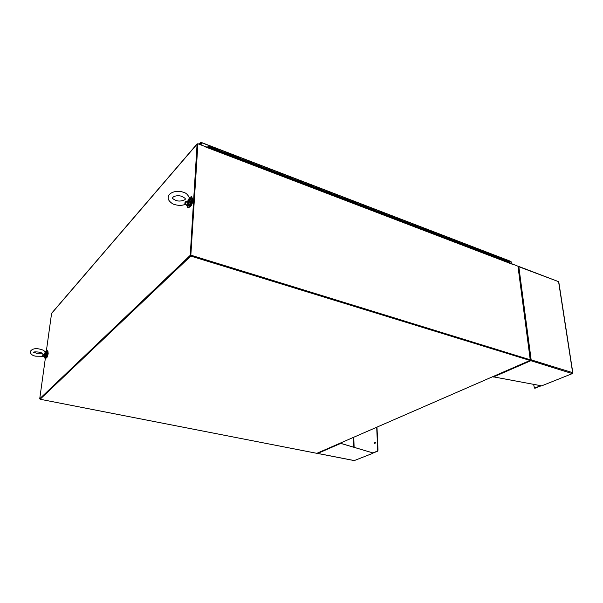 <?xml version="1.0" encoding="UTF-8"?>
<svg xmlns="http://www.w3.org/2000/svg" width="603" height="603" viewBox="0 0 603 603"><rect width="100%" height="100%" fill="white"/><g stroke="black" fill="none" stroke-linecap="round" stroke-linejoin="round"><path stroke-width="0.9" d="M44.66 357.142L44.999 358.393C45.911 358.152 46.672 356.403 47.298 353.154L47.049 350.629L46.047 351.579M45.112 358.416L45.496 358.499C46.401 358.257 47.17 356.516 47.788 353.268L47.433 350.712M186.847 205.465L187.525 207.394C189.591 207.131 191.068 204.44 191.942 199.314L191.287 196.668L189.35 197.769M187.797 207.492L188.159 207.613C190.231 207.349 191.709 204.651 192.583 199.54L191.648 196.797M189.561 207.168C191.272 206.234 192.395 203.897 192.945 200.181L192.523 198.025M46.197 358.069L46.19 358.069C46.981 357.865 47.637 356.365 48.172 353.584L47.954 351.421M45.323 358.461L39.73 398.749L190.239 255.34L197.083 144.125L51.579 313.439L46.348 351.074M39.73 398.749L190.812 255.521L190.239 255.34M197.083 144.125L197.927 143.702L204.651 146.348M204.794 146.401L197.905 143.77L190.812 255.521L197.656 144.23M530.278 360.089L517.962 266.202L513.191 264.302M517.608 266.066L513.311 264.363M191.098 255.242L530.308 359.818M197.905 143.77L190.812 255.521L529.931 359.983L529.992 360.443L316.854 453.32L40.107 399.254L190.782 256.071L529.992 360.443M190.827 255.348L190.782 256.071M375.458 442.738L374.734 443.785L374.403 443.167L375.126 442.12L375.458 442.738M375.239 442.18L374.923 443.785M372.91 453.087L377.508 451.248L378.006 450.2L377.214 451.187L372.903 452.913L340.137 443.175M377.712 450.14L376.694 427.241M372.903 452.913L340.25 443.25M354.315 460.571L372.918 453.268M378.006 450.2L376.981 427.12M354.534 460.617L317.728 453.418L340.265 443.62L340.16 443.19M530.768 360.021L530.67 360.79L530.293 359.705M518.052 266.873L518.829 266.73L558.499 281.631M518.256 266.745L518.829 266.73L531.153 359.855L530.715 359.81M530.369 359.795L530.429 360.24M533.617 384.405L534.469 388.091L540.876 385.709M558.657 282.121L572.737 373.182M531.153 359.855L572.639 372.654L572.322 373.604L541.66 385.852L492.666 376.702M541.26 385.784L534.959 388.083M534.695 388.128L535.283 388.174M572.322 373.604L530.331 360.549M199.276 144.223L201.063 142.542M200.791 142.414L510.869 261.393M200.445 142.866L200.339 144.63M200.972 143.069L200.867 144.826L200.972 143.069M511.374 263.609L511.14 261.762M201.116 144.924L201.244 142.753M219.356 150.471L219.334 151.345L213.861 149.25L213.628 148.549M213.884 148.376L213.861 149.25L208.344 147.14L208.088 146.484M229.977 154.73L230.173 155.499L224.776 153.426L224.527 152.732M224.783 152.559L224.776 153.426L219.334 151.345L219.386 150.486L208.404 146.273M240.853 158.717L240.846 159.584L235.532 157.549L235.276 156.848M235.532 156.674L235.532 157.549L230.173 155.499L230.21 154.639L219.153 150.584M251.376 162.75L251.376 163.617L246.13 161.604L245.866 160.911M246.13 160.745L246.13 161.604L240.846 159.584L240.883 158.732L230.21 154.639M261.747 166.73L261.755 167.589L256.584 165.606L256.313 164.913M256.577 164.747L256.584 165.606L251.376 163.617L251.406 162.765L240.642 158.823M271.976 170.657L271.991 171.508L266.888 169.556L266.609 168.863M266.88 168.697L266.888 169.556L261.755 167.589L261.785 166.745L251.165 162.855M282.061 174.523L282.083 175.375L277.056 173.445L277.071 172.609L277.056 173.445L271.991 171.508L272.013 170.664L261.529 166.827M292.01 178.337L292.033 179.189L287.073 177.29L287.088 176.453L287.073 177.29L282.083 175.375L282.098 174.538L271.757 170.747M301.824 182.098L301.854 182.943L296.962 181.073L296.97 180.237L296.962 181.073L292.033 179.189L292.048 178.352L281.842 174.614M311.502 185.814L311.54 186.651L306.708 184.804L306.716 183.975L306.708 184.804L301.854 182.943L301.862 182.114L291.784 178.428M321.045 189.47L321.09 190.314L316.334 188.49L316.326 187.661L316.334 188.49L311.54 186.651L311.54 185.83L301.598 182.189M330.467 193.088L330.519 193.925L325.816 192.123L325.816 191.302L325.816 192.123L321.09 190.314L321.09 189.485L311.269 185.897M339.76 196.653L339.813 197.483L335.185 195.711L335.17 194.89L335.185 195.711L330.519 193.925L330.504 193.103L320.819 189.561M348.933 200.166L348.994 200.995L344.419 199.246L344.403 198.432L344.419 199.246L339.813 197.483L339.806 196.668L330.233 193.171M357.986 203.641L358.046 204.462L353.539 202.736L353.479 201.907L353.539 202.736L348.994 200.995L348.979 200.181L339.527 196.736M366.918 207.07L366.986 207.884L362.531 206.181L362.509 205.374L362.531 206.181L358.046 204.462L358.031 203.656L348.692 200.249M375.737 210.447L375.812 211.269L371.41 209.58L371.388 208.781L371.41 209.58L366.986 207.884L366.963 207.085L357.745 203.716M384.443 213.786L384.518 214.6L380.176 212.942L380.101 212.12L380.176 212.942L375.812 211.269L375.782 210.462L366.677 207.146M393.035 217.08L393.118 217.894L388.829 216.251L388.754 215.437L388.829 216.251L384.518 214.6L384.488 213.801L375.496 210.522M401.515 220.336L401.606 221.143L397.369 219.522L397.332 218.731L397.369 219.522L393.118 217.894L393.081 217.103L384.194 213.861M409.897 223.547L409.987 224.354L405.804 222.756L405.766 221.964L405.804 222.756L401.606 221.143L401.56 220.351L392.787 217.155M418.165 226.72L418.256 227.519L414.133 225.944L414.042 225.138L414.133 225.944L409.987 224.354L409.942 223.562L401.266 220.404M426.336 229.856L426.434 230.648L422.356 229.087L422.266 228.288L422.356 229.087L418.256 227.519L418.211 226.736L409.641 223.615M434.401 232.946L434.499 233.738L430.482 232.2L430.429 231.424L430.482 232.2L426.434 230.648L426.381 229.871L417.909 226.788M442.368 235.999L442.474 236.791L438.502 235.276L438.396 234.477L438.502 235.276L434.499 233.738L434.446 232.962L426.08 229.916M450.237 239.022L450.343 239.806L446.424 238.306L446.318 237.514L446.424 238.306L442.474 236.791L442.414 236.022L434.145 233.007M458.016 241.999L458.122 242.79L454.247 241.306L454.134 240.514L454.247 241.306L450.343 239.806L450.283 239.037L442.112 236.059M465.689 244.946L465.81 245.73L461.973 244.26L461.868 243.476L461.973 244.26L458.122 242.79L458.061 242.022L449.974 239.082M473.28 247.856L473.4 248.64L469.616 247.185L469.549 246.423L469.616 247.185L465.81 245.73L465.742 244.969L457.752 242.059M480.779 250.735L480.9 251.511L477.161 250.079L477.086 249.318L477.161 250.079L473.4 248.64L473.325 247.878L465.426 245.006M509.844 263.021L510.025 262.659L506.46 261.295L506.377 260.549L502.744 259.154L502.872 259.923L499.261 258.544L499.178 257.79L495.508 256.381L495.636 257.149L491.98 255.755L491.905 255.001L488.189 253.577L488.309 254.345L484.616 252.928L484.541 252.175L484.616 252.928L480.9 251.511L480.825 250.75L473.016 247.908M510.025 262.659L509.942 261.921L506.324 260.534L506.46 261.295L502.872 259.923L502.789 259.177L499.133 257.775L499.261 258.544L495.636 257.149L495.553 256.403L491.86 254.986L491.98 255.755L488.309 254.345L488.234 253.592L480.508 250.788M208.276 146.65L208.043 147.554M208.344 147.14L208.171 147.607M208.035 147.298L208.133 146.582M208.269 146.8L207.929 146.612L207.937 147.343M208.125 146.748L208.11 147.215M207.839 146.755L207.357 147.298M200.912 144.079L200.987 142.828M45.248 351.994L44.177 354.587L44.554 354.82L45.542 353.124L45.941 353.32L45.926 351.737L45.542 353.124L45.353 352.265M43.446 356.298L35.728 356.185M42.768 356.094L42.625 354.828L44.177 354.587M44.554 354.82L45.398 355.499L45.941 353.32M42.625 354.828L43.642 356.577L44.773 355.265L42.625 354.828M45.346 352.695L45.089 355.371M43.318 356.207L42.775 356.2M189.395 197.957L187.639 201.229L188.083 201.651L189.47 199.254L189.93 199.653L189.53 197.814M184.804 204.259L185.083 201.937L186.033 204.801L184.804 204.259L184.541 204.658C181.352 205.638 178.036 205.585 174.591 204.507M188.083 201.651L188.355 202.329L185.083 201.937L187.639 201.229M189.221 202.683C188.347 204.749 187.525 205.661 186.772 205.427L186.033 204.801C186.726 205.148 187.495 204.327 188.355 202.329L189.221 202.683L189.93 199.653M189.44 198.395L188.799 202.465M185.513 204.394L184.593 204.643M186.206 205.058L185.852 204.628M513.47 264.679L205.058 146.755M353.539 437.333L353.855 447.275M353.788 437.228L354.112 447.351M530.67 360.79L493.118 377.131M44.381 357.082L45.067 357.232C45.715 357.059 46.265 355.815 46.702 353.494L46.454 351.67M46.71 351.964L46.861 353.577M45.685 351.496L46.529 351.685L46.868 353.599C46.295 356.154 45.722 357.375 45.142 357.247M45.398 355.499L44.305 357.066L43.71 356.675M46.861 353.622C46.499 355.566 46.032 356.72 45.436 357.074M186.968 205.495L187.759 205.766C189.236 205.57 190.292 203.648 190.917 200L190.262 198.033M190.834 198.711L191.076 200.098M191.068 200.249C190.691 202.925 189.877 204.703 188.611 205.585M47.049 350.629L47.539 350.742M191.287 196.668L191.927 196.895M197.189 143.823L51.685 313.198M513.251 264.325L204.96 146.378M354.398 460.624L317.638 453.441M558.559 281.661L518.603 266.375M558.777 281.903L572.85 373.008M200.558 142.572L199.163 144.177M510.922 261.416L201.153 142.383M30.173 351.647C31.944 348.836 35.268 348.021 40.145 349.19C42.632 349.71 44.358 350.69 45.315 352.122L45.361 352.28M33.647 352.16L36.466 353.237L42.157 353.222M30.158 351.775C30.685 354.225 32.524 355.687 35.69 356.177M33.323 352.16L33.24 352.348C33.7 351.805 35.743 351.745 39.361 352.16M39.406 352.167L42.474 353.222M168.214 197.189C168.652 192.131 177.764 189.862 183.32 192.289C186.003 192.794 188.038 194.746 189.432 198.146L189.448 198.967M181.865 196.412C179.144 195.206 173.453 195.636 172.548 197.935C172.164 198.327 173.28 199.148 175.895 200.415C180.418 202.254 186.199 199.533 185.159 199.028M189.334 197.716L190.45 198.101L191.098 200.173C190.344 203.904 189.297 205.796 187.955 205.834M168.192 197.565C167.423 200.294 172.639 204.372 174.493 204.477M181.97 196.442C184.548 197.807 185.618 198.606 185.166 198.854M185.377 204.447L186.041 204.877"/></g></svg>
